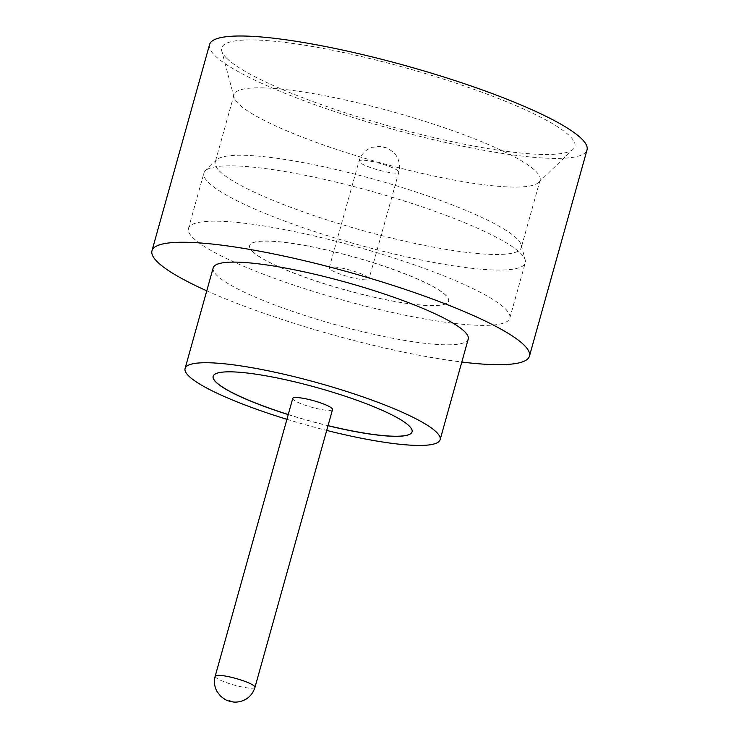 <?xml version="1.0" encoding="UTF-8"?>
<svg xmlns="http://www.w3.org/2000/svg" width="739" height="739" viewBox="0 0 739 739"><rect width="100%" height="100%" fill="white"/><g stroke="black" fill="none" stroke-linecap="round" stroke-linejoin="round"><path stroke-width="0.55" stroke-dasharray="3.69 2.77" d="M292.746 398.432A20.655 3.409 -164.4 0 0 293.3 399.577A20.655 3.409 -164.4 0 0 314.574 408.02A20.655 3.409 -164.4 0 0 332.532 409.535M226.605 58.141A183.337 30.262 -164.4 0 0 406.893 130.886A183.337 30.262 -164.4 0 0 573.261 149.093A183.337 30.262 -164.4 0 0 569.991 136.272A183.337 30.262 -164.4 0 0 372.678 59.212A183.337 30.262 -164.4 0 0 221.755 50.954A183.337 30.262 -164.4 0 0 226.605 58.141M535.84 171.309A158.876 26.225 15.6 0 1 540.08 180.177A158.876 26.225 15.6 0 1 538.685 182.413A158.876 26.225 15.6 0 1 394.515 166.635A158.876 26.225 15.6 0 1 238.272 103.599A158.876 26.225 15.6 0 1 234.069 97.363A158.876 26.225 15.6 0 1 234.032 94.731A158.876 26.225 15.6 0 1 372.216 106.361A158.876 26.225 15.6 0 1 535.84 171.309M208.361 182.394A166.82 27.537 -164.4 0 0 380.169 250.586A166.82 27.537 -164.4 0 0 525.253 262.807A166.82 27.537 -164.4 0 0 525.217 260.036A166.82 27.537 -164.4 0 0 520.81 253.495A166.82 27.537 -164.4 0 0 356.752 187.3A166.82 27.537 -164.4 0 0 205.377 170.727A166.82 27.537 -164.4 0 0 203.909 173.083A166.82 27.537 -164.4 0 0 208.361 182.394M219.446 171.014A158.876 26.225 -164.4 0 0 383.079 235.963A158.876 26.225 -164.4 0 0 521.254 247.602A158.876 26.225 -164.4 0 0 521.217 244.96A158.876 26.225 -164.4 0 0 517.023 238.725A158.876 26.225 -164.4 0 0 360.78 175.688A158.876 26.225 -164.4 0 0 216.61 159.91A158.876 26.225 -164.4 0 0 215.215 162.146A158.876 26.225 -164.4 0 0 219.446 171.014M213.183 267.86A132.392 21.856 -164.4 0 0 216.721 275.25A132.392 21.856 -164.4 0 0 353.076 329.372A132.392 21.856 -164.4 0 0 468.221 339.072M209.571 44.516A195.946 32.34 -164.4 0 0 214.79 55.453A195.946 32.34 -164.4 0 0 416.602 135.551A195.946 32.34 -164.4 0 0 587.025 149.897M288.228 414.616A103.266 17.043 -164.4 0 0 328.014 425.719M288.256 414.514A103.266 17.043 -164.4 0 0 328.042 425.618M412.094 431.807A103.266 17.043 -164.4 0 0 412.103 431.752A103.266 17.043 -164.4 0 0 409.351 425.987A103.266 17.043 -164.4 0 0 302.99 383.772A103.266 17.043 -164.4 0 0 213.174 376.206A103.266 17.043 -164.4 0 0 213.165 376.262M505.356 308.828A166.82 27.537 15.6 0 1 509.808 318.139A166.82 27.537 15.6 0 1 364.724 305.928A166.82 27.537 15.6 0 1 192.907 237.736A166.82 27.537 15.6 0 1 188.463 228.425A166.82 27.537 15.6 0 1 333.548 240.637A166.82 27.537 15.6 0 1 505.356 308.828M252.396 251.38A103.266 17.043 -164.4 0 0 358.757 293.595A103.266 17.043 -164.4 0 0 448.573 301.152A103.266 17.043 -164.4 0 0 445.82 295.388A103.266 17.043 -164.4 0 0 339.46 253.172A103.266 17.043 -164.4 0 0 249.643 245.616A103.266 17.043 -164.4 0 0 252.396 251.38M252.424 251.278A103.266 17.043 -164.4 0 0 358.784 293.494A103.266 17.043 -164.4 0 0 448.601 301.05A103.266 17.043 -164.4 0 0 445.848 295.286A103.266 17.043 -164.4 0 0 339.487 253.071A103.266 17.043 -164.4 0 0 249.671 245.514A103.266 17.043 -164.4 0 0 252.424 251.278M368.447 277.781A20.655 3.409 -164.4 0 0 347.173 269.338A20.655 3.409 -164.4 0 0 329.215 267.832A20.655 3.409 -164.4 0 0 329.76 268.978A20.655 3.409 -164.4 0 0 351.034 277.421A20.655 3.409 -164.4 0 0 369.001 278.936A20.655 3.409 -164.4 0 0 368.447 277.781M206.772 290.824A195.946 32.34 -164.4 0 0 461.81 362.036M286.917 419.318A132.392 21.856 -164.4 0 0 326.703 430.421M254.973 687.335A20.655 3.409 15.6 0 1 237.007 685.82A20.655 3.409 15.6 0 1 215.733 677.377A20.655 3.409 15.6 0 1 215.188 676.222M383.753 147.403L384.742 147.624L383.753 147.403M398.256 171.032A20.655 3.409 -164.4 0 0 376.982 162.589A20.655 3.409 -164.4 0 0 359.015 161.074A20.655 3.409 -164.4 0 0 359.57 162.229A20.655 3.409 -164.4 0 0 380.844 170.672A20.655 3.409 -164.4 0 0 398.801 172.187A20.655 3.409 -164.4 0 0 398.256 171.032M538.685 182.413L573.261 149.093M521.217 244.96L525.217 260.036M540.08 180.177L521.254 247.602M509.808 318.139L525.253 262.807M329.215 267.832L359.015 161.074C360.586 155.818 363.699 151.809 368.355 149.047L372.234 147.32L379.791 146.377C383.356 146.008 387.957 148.04 393.61 152.483C396.252 154.7 401.231 161.915 398.801 172.187L369.001 278.936M188.463 228.425L203.909 173.083M234.032 94.731L215.215 162.146M216.61 159.91L205.377 170.727M234.069 97.363L221.755 50.954"/><path stroke-width="1.11" d="M331.987 408.381A20.655 3.409 -164.4 0 0 310.713 399.938A20.655 3.409 -164.4 0 0 292.746 398.432L215.188 676.222A20.655 3.409 15.6 0 1 233.145 677.737A20.655 3.409 15.6 0 1 254.419 686.18A20.655 3.409 15.6 0 1 254.973 687.335L332.532 409.535A20.655 3.409 -164.4 0 0 331.987 408.381M326.703 430.421A132.392 21.856 -164.4 0 0 440.13 439.687L468.221 339.072A132.392 21.856 -164.4 0 0 464.692 331.682A132.392 21.856 -164.4 0 0 328.338 277.559A132.392 21.856 -164.4 0 0 213.183 267.86L185.092 368.475A132.392 21.856 -164.4 0 0 188.621 375.874A132.392 21.856 -164.4 0 0 286.917 419.318M440.13 439.687A132.392 21.856 -164.4 0 0 436.601 432.297A132.392 21.856 -164.4 0 0 300.237 378.174A132.392 21.856 -164.4 0 0 185.092 368.475M461.81 362.036A195.946 32.34 -164.4 0 0 529.429 356.161A195.946 32.34 -164.4 0 0 524.21 345.224A195.946 32.34 -164.4 0 0 322.398 265.116A195.946 32.34 -164.4 0 0 151.975 250.77A195.946 32.34 -164.4 0 0 157.204 261.708A195.946 32.34 -164.4 0 0 206.772 290.824M529.429 356.161L587.025 149.897A195.946 32.34 -164.4 0 0 581.796 138.96A195.946 32.34 -164.4 0 0 379.985 58.861A195.946 32.34 -164.4 0 0 209.571 44.516L151.975 250.77M328.014 425.719A103.266 17.043 -164.4 0 0 412.076 431.853A103.266 17.043 -164.4 0 0 409.323 426.089A103.266 17.043 -164.4 0 0 302.962 383.874A103.266 17.043 -164.4 0 0 213.146 376.308A103.266 17.043 -164.4 0 0 215.899 382.072A103.266 17.043 -164.4 0 0 288.228 414.616M213.165 376.262A103.266 17.043 -164.4 0 0 215.927 381.98A103.266 17.043 -164.4 0 0 288.256 414.514M328.042 425.618A103.266 17.043 -164.4 0 0 412.094 431.807M230.235 701.006L229.247 700.784L230.235 701.006M215.188 676.222C213.802 681.543 214.384 686.577 216.933 691.353L220.379 695.926C227.372 701.57 228.009 700.729 232.813 701.893C234.845 702.493 249.911 703.001 254.973 687.335"/></g></svg>
